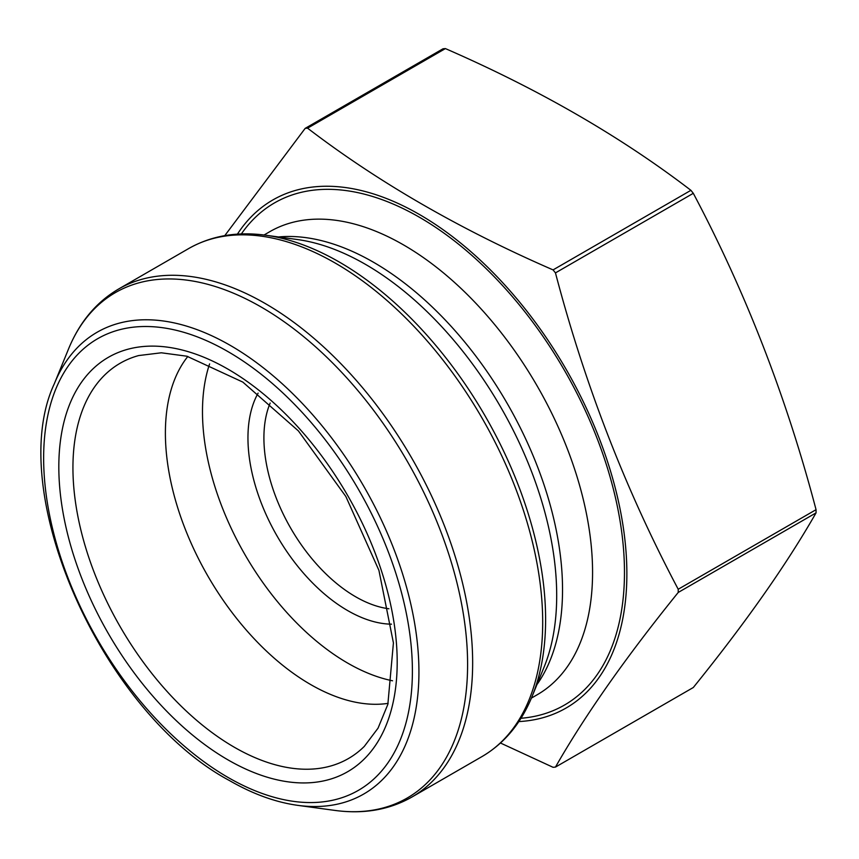 <?xml version="1.0" encoding="UTF-8"?>
<svg xmlns="http://www.w3.org/2000/svg" width="859" height="859" viewBox="0 0 859 859"><rect width="100%" height="100%" fill="white"/><g stroke="black" fill="none" stroke-linecap="round" stroke-linejoin="round"><path stroke-width="1.29" d="M307.565 128.163L445.402 48.587A350.59 202.413 -120 0 0 442.997 48.802L305.16 128.378A350.59 202.413 60 0 1 307.565 128.163C378.164 182.172 459.994 229.417 553.067 269.898L690.904 190.322C620.789 136.592 538.958 89.347 445.402 48.587M224.768 235.645L305.16 128.378M553.067 269.898A350.59 202.413 60 0 1 555.462 272.894C584.904 384.972 625.824 490.425 678.213 589.253A350.59 202.413 60 0 1 678.213 592.463C625.824 657.296 584.904 715.504 555.462 767.087A350.59 202.413 60 0 1 553.067 767.302L500.496 743.024M555.462 767.087L693.299 687.511C745.698 622.668 786.608 564.46 816.05 512.877A350.59 202.413 -120 0 0 816.05 509.677C786.608 397.599 745.698 292.135 693.299 193.307A350.59 202.413 -120 0 0 690.904 190.322M678.213 592.463L816.05 512.877M678.213 589.253L816.05 509.677M555.462 272.894L693.299 193.307M270.156 403.064A129.73 74.905 -120 0 0 355.647 596.769A129.73 74.905 -120 0 0 388.923 608.773M392.552 680.79A205.322 118.542 60 0 1 347.67 663.094A205.322 118.542 60 0 1 209.596 363.905M388.128 703.36A205.322 118.542 60 0 1 310.582 684.505A205.322 118.542 60 0 1 183.418 524.355A205.322 118.542 60 0 1 187.842 356.453M391.5 624.171A141.016 81.412 60 0 1 277.156 536.156A141.016 81.412 60 0 1 258.108 393.132M237.417 234.142A293.316 169.341 60 0 1 316.767 186.639A293.316 169.341 60 0 1 600.591 441.902A293.316 169.341 60 0 1 518.847 721.581M234.335 747.244A228.236 131.771 60 0 1 80.993 530.497A228.236 131.771 60 0 1 138.664 355.562L161.331 352.791L186.843 356.206L242.829 382.094L298.417 430.928L345.855 496.502L378.926 570.365L393.422 642.919L387.849 704.359L378.046 728.153L364.302 746.396A228.236 131.771 60 0 1 234.335 747.244M228.011 759.893A239.274 138.149 -120 0 0 374.535 551.446A239.274 138.149 -120 0 0 81.487 382.255A239.274 138.149 -120 0 0 228.011 759.893M241.358 233.938A289.923 167.387 60 0 1 564.427 370.304A289.923 167.387 60 0 1 520.983 718.274M264.046 235.001L269.823 231.662A267.364 154.362 60 0 1 537.197 386.024A267.364 154.362 60 0 1 537.186 694.759L531.41 698.099M278.456 236.955A267.364 154.362 60 0 1 507.164 403.365A267.364 154.362 60 0 1 536.918 684.634M297.289 239.521A270.392 156.113 60 0 1 500.7 407.102A270.392 156.113 60 0 1 544.112 667.046L532.032 696.595A291.802 168.471 60 0 0 339.284 262.038A291.802 168.471 60 0 0 265.656 235.216L297.289 239.521M481.942 756.607A293.316 169.341 -120 0 0 481.953 417.925A293.316 169.341 -120 0 0 188.636 248.584L118.596 289.021A293.316 169.341 60 0 1 411.912 458.362A293.316 169.341 60 0 1 411.901 797.045L481.942 756.607C504.319 743.464 521.005 723.461 532.032 696.595M68.505 349.033L54.3 383.801A266.612 153.922 60 0 1 363.711 486.183A266.612 153.922 60 0 1 297.676 805.345L334.881 810.413A291.802 168.471 -120 0 0 407.166 461.1A291.802 168.471 -120 0 0 68.505 349.033C79.533 322.168 96.229 302.164 118.596 289.021M228.011 777.427A260.749 150.54 -120 0 0 387.688 550.265A260.749 150.54 -120 0 0 68.344 365.891A260.749 150.54 -120 0 0 228.011 777.427M54.3 383.801C3.951 491.563 102.361 712.605 229.417 780.53C252.761 793.984 275.514 802.252 297.676 805.345M188.636 248.584C211.207 235.774 236.88 231.329 265.656 235.216M334.881 810.413C363.668 814.3 389.342 809.854 411.901 797.045"/></g></svg>
